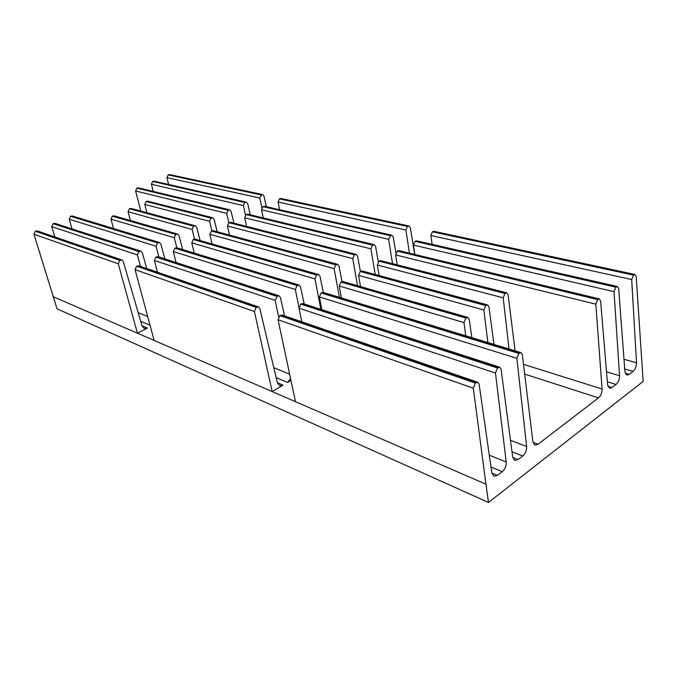 <?xml version="1.0" encoding="UTF-8"?>
<svg xmlns="http://www.w3.org/2000/svg" width="677" height="677" viewBox="0 0 677 677"><rect width="100%" height="100%" fill="white"/><g stroke="black" fill="none" stroke-linecap="round" stroke-linejoin="round"><path stroke-width="1.02" d="M261.838 207.788L259.782 198.014L261.652 194.688L262.541 194.553L263.962 196.068L266.332 206.671M409.416 253.147L405.921 230.045L407.452 226.44L408.925 225.957L410.33 227.675L414.696 254.417M168.59 184.449L166.923 177.653L168.158 174.903L169.673 174.624M405.921 230.045L278.061 202.017L279.432 198.869L281.04 198.522M278.061 202.017L279.609 209.692M245.472 215.041L243.424 205.613L244.803 202.491L246.267 202.11L247.697 203.625L250.278 214.804M392.516 263.649L388.649 239.328L390.756 235.376L391.738 235.181L393.168 236.899L395.893 252.834M153.23 191.43L151.42 184.254L152.672 181.47L154.246 181.191M388.649 239.328L261.559 209.819L262.955 206.637L264.631 206.282M261.559 209.819L263.26 217.935M228.818 222.733L226.719 213.382L228.107 210.225L229.638 209.836L231.077 211.351L233.895 223.156M375.219 274.507L370.937 248.848L372.519 245.142L374.127 244.642L375.566 246.36L378.325 261.703M140.841 211.063L135.612 190.973L136.881 188.164L138.523 187.884M370.937 248.848L244.693 217.799L246.106 214.584L247.858 214.22M244.693 217.799L246.563 226.389M339.397 297.321L334.116 268.634L209.811 234.301L211.833 230.739L209.633 221.32L211.046 218.129L212.646 217.732L214.093 219.246L217.182 231.729M357.515 285.719L352.759 258.614L354.367 254.857L356.06 254.349L357.515 256.058L360.401 271.384M146.943 212.713L144.81 204.429L146.13 201.492L147.874 201.187M352.759 258.614L227.447 225.957L228.885 222.699L230.713 222.344M227.447 225.957L229.503 235.063M194.485 239.04L192.175 229.435L193.614 226.203L195.281 225.796L196.736 227.32L200.113 240.538M334.116 268.634L335.75 264.825L337.527 264.301L338.991 266.019L342.054 281.53M130.399 220.524L128.063 211.732L129.4 208.761L131.22 208.457M209.811 234.301L212.07 243.965M176.832 247.807L174.327 237.729L175.783 234.462L177.535 234.056L178.99 235.562L182.688 249.593M320.856 309.347L314.983 278.924L316.641 275.065L318.512 274.523L319.984 276.233L323.327 292.43M113.533 228.53L110.977 219.179L112.331 216.175L114.235 215.878M314.983 278.924L191.769 242.84L193.25 239.497L195.247 239.142M191.769 242.84L194.257 253.113M158.833 256.955L156.074 246.216L157.546 242.908L159.383 242.493L160.838 243.999L164.909 258.919M298.963 307.409L295.333 289.485L297.025 285.567L298.989 285.017L300.47 286.718L304.193 303.956M72.016 228.877L69.206 219.23L70.543 216.301L72.49 216.031M295.333 289.485L173.312 251.573L174.818 248.188L176.909 247.833M173.312 251.573L176.054 262.524M140.452 266.366L137.397 254.899L138.895 251.548L140.824 251.133L142.272 252.631L146.757 268.532M278.645 316.811L275.141 300.334L277.519 296.01L278.941 295.79L280.43 297.491L284.585 315.88M54.837 236.95L51.757 226.651L53.111 223.689L55.15 223.427M275.141 300.334L154.415 260.51L155.947 257.091L158.139 256.727M154.415 260.51L157.453 272.205M142.009 325.781L147.434 328.057L137.414 333.194L118.289 263.785L119.804 260.391L121.835 259.968L123.282 261.457L142.001 325.739L143.947 328.184M277.367 382.75L283.028 385.137L272.205 391.594L254.408 311.479L256.16 307.443L258.343 306.867L259.833 308.56L277.358 382.708L279.33 385.45M282.326 315.11L279.855 315.626L278.061 319.764L295.485 401.681L485.951 484.199L488.489 502.436L57.012 308.822L33.952 234.234L35.322 231.238L37.455 230.975M254.408 311.479L135.078 269.666L136.627 266.196L138.929 265.841M135.078 269.666L154.119 340.429L295.485 401.681M147.434 328.057L144.328 328.345M283.028 385.137L279.728 385.611M290.577 378.595L287.59 382.412L276.165 377.664M213.179 230.645L211.833 230.739L336.351 264.504M434.092 231.365L432.425 231.813L633.486 275.116L634.958 274.464L636.194 276.453L643.15 381.439L488.489 502.436M432.425 231.813L430.86 235.511L432.112 244.363M623.999 359.242L636.507 362.804L631.7 279.533L430.86 235.511M416.812 240.885L415.069 241.35L615.85 287.166L617.399 286.489L618.66 288.478L624.93 371.622L626.682 374.965M415.069 241.35L413.478 245.091L414.874 254.459M606.533 371.825L619.548 375.718L614.031 291.652L413.478 245.091M399.091 250.659L397.264 251.133L597.664 299.589L599.297 298.887L600.584 300.876L607.624 384.798L609.402 388.124M397.264 251.133L395.647 254.924L397.204 264.851M523.482 364.328L602.073 389.021L595.811 304.151L395.647 254.924M515.095 350.83L508.097 294.715L506.718 292.811L504.991 293.463L503.189 297.812L509.002 348.977M503.189 297.812L377.343 265.02L378.985 261.17L380.906 260.687M377.343 265.02L379.086 275.547M493.982 344.398L488.946 306.808L487.542 304.904L485.722 305.581L483.886 309.998L487.872 342.545M483.886 309.998L358.548 275.387L360.223 271.477L362.237 270.986M358.548 275.387L360.502 286.574M471.844 337.662L469.203 319.265L467.782 317.369L465.861 318.063L463.99 322.557L465.742 335.8M463.99 322.557L339.245 286.032L340.946 282.064L343.061 281.564M339.245 286.032L341.428 297.939M323.369 292.439L321.143 292.946L518.878 353.419L520.909 352.607L522.297 354.587L532.892 441.709L534.712 444.924M321.143 292.946L319.417 296.966L321.863 309.668M510.475 440.278L526.613 446.49L516.864 358.311L319.417 296.966M303.135 303.618L300.791 304.125L497.51 368.009L499.677 367.171L501.073 369.143L512.692 457.085L514.52 460.267M300.791 304.125L299.022 308.204L301.781 321.787M489.285 455.156L506.218 462.027L495.462 372.993L299.022 308.204M279.855 315.626L475.415 383.106L477.708 382.234L479.121 384.197L491.841 472.969L493.66 476.1M485.951 484.199L473.316 388.183L278.061 319.764M625.243 373.222L629.178 374.381L626.995 375.058M607.895 386.237L612.033 387.523L609.723 388.226M532.994 442.326L538.054 444.247L535.084 445.068M512.751 457.44L518.083 459.565L514.901 460.419M491.849 473.028L497.451 475.381L494.049 476.269M506.218 462.027C506.388 465.92 505.076 469.144 502.275 471.683L490.986 466.986M526.613 446.49C526.748 450.349 525.462 453.514 522.754 455.976L511.99 451.728M602.073 389.021C602.098 392.728 600.914 395.69 598.51 397.898L524.667 374.093M619.548 375.718C619.548 379.391 618.38 382.302 616.045 384.451L607.371 381.786M636.507 362.804C636.482 366.443 635.339 369.303 633.063 371.402L624.727 368.965M633.486 275.116L631.7 279.533M615.85 287.166L614.031 291.652M597.664 299.589L595.811 304.151M518.878 353.419L516.864 358.311M497.51 368.009L495.462 372.993M475.415 383.106L473.316 388.183M53.161 296.695L154.119 340.429M629.178 374.381L633.063 371.402M612.033 387.523L616.045 384.451M538.054 444.247L598.51 397.898M518.083 459.565L522.754 455.976M497.451 475.381L502.275 471.683M290.958 380.398L287.59 382.412M168.158 174.903L261.136 194.925M261.652 194.688L168.641 174.691M407.994 226.152L279.956 198.623M279.432 198.869L407.452 226.44M259.782 198.014L166.923 177.653M152.672 181.47L244.803 202.491M245.328 202.254L153.163 181.258M390.756 235.376L263.488 206.383M262.955 206.637L390.206 235.672M243.424 205.613L151.42 184.254M136.881 188.164L228.107 210.225M228.648 209.98L137.389 187.952M373.086 244.837L246.648 214.321M246.106 214.584L372.519 245.142M226.719 213.382L135.612 190.973M146.13 201.492L211.046 218.129M211.596 217.876L146.655 201.264M354.96 254.552L229.435 222.437M228.885 222.699L354.367 254.857M209.633 221.32L144.81 204.429M129.4 208.761L193.614 226.203M194.172 225.949L129.942 208.524M211.275 231.001L335.75 264.825M192.175 229.435L128.063 211.732M112.331 216.175L175.783 234.462M176.358 234.2L112.881 215.938M317.259 274.735L193.834 239.226M193.25 239.497L316.641 275.065M174.327 237.729L110.977 219.179M70.543 216.301L157.546 242.908M158.13 242.637L71.085 216.073M297.652 285.229L175.411 247.909M174.818 248.188L297.025 285.567M156.074 246.216L69.206 219.23M53.111 223.689L138.895 251.548M139.496 251.277L53.669 223.452M277.519 296.01L156.556 256.803M155.947 257.091L276.868 296.357M138.201 312.698L147.696 316.548M137.397 254.899L51.757 226.651M273.821 367.729L289.629 374.144M35.322 231.238L119.804 260.391M120.421 260.103L35.898 230.992M256.828 307.087L137.245 265.9M136.627 266.196L256.16 307.443M118.289 263.785L33.952 234.234M150.023 325.214L140.723 321.347M634.036 274.735L432.967 231.517M616.417 286.777L415.627 241.037M598.248 299.183L397.839 250.812M505.592 293.082L379.577 260.848M378.985 261.17L504.991 293.463M486.348 305.192L360.824 271.147M360.223 271.477L485.722 305.581M466.504 317.665L341.572 281.725M340.946 282.064L465.861 318.063M519.538 352.962L321.778 292.591M498.204 367.543L301.443 303.761M476.126 382.623L280.532 315.254M262.541 194.553L169.495 174.581M408.925 225.957L280.853 198.479M246.267 202.11L154.06 181.148M391.738 235.181L264.428 206.24M229.638 209.836L138.328 187.834M374.127 244.642L247.655 214.177M212.646 217.732L147.671 201.137M356.06 254.349L230.502 222.284M195.281 225.796L131.008 208.406M337.527 264.301L212.959 230.586M177.535 234.056L114.015 215.819M318.512 274.523L195.018 239.074M159.383 242.493L72.27 215.963M298.989 285.017L176.672 247.757M140.824 251.133L54.922 223.351M278.941 295.79L157.893 256.651M121.835 259.968L37.218 230.899M258.343 306.867L138.675 265.756M634.958 274.464L433.898 231.322M617.399 286.489L416.617 240.843M599.297 298.887L398.88 250.608M506.718 292.811L380.686 260.637M487.542 304.904L362.009 270.927M467.782 317.369L342.824 281.497M520.909 352.607L323.124 292.362M499.677 367.171L302.873 303.533M477.708 382.234L282.064 315.017"/></g></svg>
